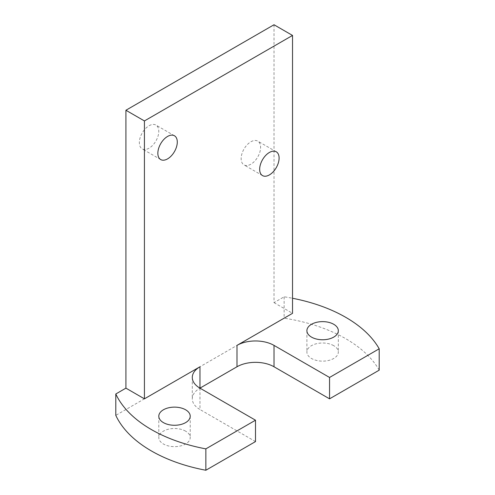 <?xml version="1.0" encoding="UTF-8"?>
<svg xmlns="http://www.w3.org/2000/svg" width="495" height="495" viewBox="0 0 495 495"><rect width="100%" height="100%" fill="white"/><g stroke="black" fill="none" stroke-linecap="round" stroke-linejoin="round"><path stroke-width="0.37" stroke-dasharray="2.48 1.86" d="M149.057 125.749A13.742 7.939 -60 0 1 155.931 125.068A13.742 7.939 -60 0 1 158.035 136.082A13.742 7.939 -60 0 1 149.057 148.197A13.742 7.939 -60 0 1 142.183 148.877A13.742 7.939 -60 0 1 140.079 137.864A13.742 7.939 -60 0 1 149.057 125.749M250.872 141.787A13.742 7.939 -60 0 1 257.747 141.106A13.742 7.939 -60 0 1 259.856 152.12A13.742 7.939 -60 0 1 250.872 164.229A13.742 7.939 -60 0 1 244.004 164.909A13.742 7.939 -60 0 1 241.894 153.895A13.742 7.939 -60 0 1 250.872 141.787M185.619 431.164A15.71 9.071 0 0 0 168.498 429.196A15.71 9.071 0 0 0 158.802 437.574A15.71 9.071 0 0 0 163.406 443.99A15.71 9.071 0 0 0 180.52 445.958A15.71 9.071 0 0 0 190.222 437.574A15.71 9.071 0 0 0 185.619 431.164M333.717 345.659A15.71 9.071 0 0 0 316.596 343.691A15.71 9.071 0 0 0 306.9 352.075A15.71 9.071 0 0 0 311.504 358.485A15.71 9.071 0 0 0 328.618 360.453A15.71 9.071 0 0 0 338.32 352.075A15.71 9.071 0 0 0 333.717 345.659M274.013 24.75L274.013 302.643L284.136 296.796A137.449 79.355 180 0 1 292.526 298.262M379.201 370.167A137.449 79.355 0 0 0 345.751 338.71A137.449 79.355 0 0 0 284.136 318.174L115.799 415.361M284.136 296.796L284.136 318.174M199.968 388.142L199.968 409.52A26.179 15.116 180 0 1 192.295 398.834A26.179 15.116 180 0 1 199.968 388.142L199.968 388.142M255.5 441.583L199.968 409.52M274.013 302.643L292.526 313.329M174.444 135.76L155.931 125.068M276.26 151.792L257.747 141.106M158.802 416.202L158.802 437.574M306.9 330.697L306.9 352.075M192.295 377.456L192.295 398.834M338.32 330.697L338.32 352.075M190.222 416.202L190.222 437.574M262.517 175.595L244.004 164.909M160.696 159.563L142.183 148.877"/><path stroke-width="0.74" d="M167.57 136.441A13.742 7.939 -60 0 1 174.444 135.76A13.742 7.939 -60 0 1 176.548 146.774A13.742 7.939 -60 0 1 167.57 158.883A13.742 7.939 -60 0 1 160.696 159.563A13.742 7.939 -60 0 1 158.592 148.55A13.742 7.939 -60 0 1 167.57 136.441M269.385 152.472A13.742 7.939 -60 0 1 276.26 151.792A13.742 7.939 -60 0 1 278.363 162.805A13.742 7.939 -60 0 1 269.385 174.914A13.742 7.939 -60 0 1 262.517 175.595A13.742 7.939 -60 0 1 260.407 164.581A13.742 7.939 -60 0 1 269.385 152.472M163.406 422.612A15.71 9.071 180 0 1 158.802 416.202A15.71 9.071 180 0 1 168.498 407.824A15.71 9.071 180 0 1 185.619 409.786A15.71 9.071 180 0 1 190.222 416.202A15.71 9.071 180 0 1 180.52 424.58A15.71 9.071 180 0 1 163.406 422.612M311.504 337.107A15.71 9.071 180 0 1 306.9 330.697A15.71 9.071 180 0 1 316.596 322.319A15.71 9.071 180 0 1 333.717 324.281A15.71 9.071 180 0 1 338.32 330.697A15.71 9.071 180 0 1 328.618 339.075A15.71 9.071 180 0 1 311.504 337.107M292.526 298.262A137.449 79.355 180 0 1 345.751 317.338A137.449 79.355 180 0 1 379.201 348.789L379.201 370.167L329.552 398.834L274.013 366.77A26.179 15.116 180 0 0 236.987 366.77L199.968 388.142L255.5 420.206L255.5 441.583L205.852 470.25A137.449 79.355 0 0 1 115.799 415.361L115.799 393.989L125.916 388.142L125.916 110.255L144.429 120.941L292.526 35.436L292.526 313.329L236.987 345.392L236.987 366.77M125.916 110.255L274.013 24.75L292.526 35.436M205.852 470.25L205.852 448.872A137.449 79.355 180 0 1 115.799 393.989M205.852 448.872L255.5 420.206M199.968 366.77A26.179 15.116 0 0 0 192.295 377.456A26.179 15.116 0 0 0 199.968 388.142L199.968 366.77L144.429 398.834L144.429 120.941M329.552 398.834L329.552 377.456L274.013 345.392A26.179 15.116 0 0 0 236.987 345.392M329.552 377.456L379.201 348.789M125.916 388.142L144.429 398.834M274.013 345.392L274.013 366.77"/></g></svg>
